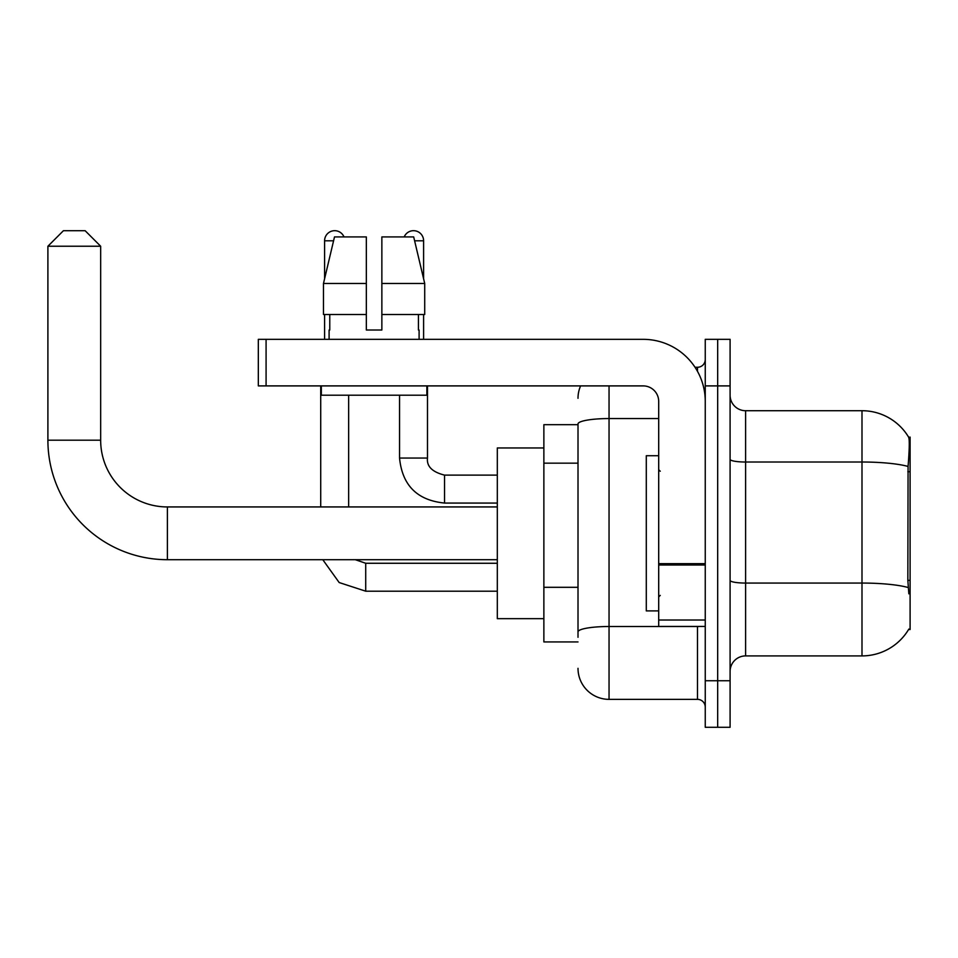 <?xml version="1.0" encoding="UTF-8"?>
<svg xmlns="http://www.w3.org/2000/svg" width="958" height="958" viewBox="0 0 958 958"><rect width="100%" height="100%" fill="white"/><g stroke="black" fill="none" stroke-linecap="round" stroke-linejoin="round"><path stroke-width="1.44" d="M908.579 629.526L908.843 629.071A54.319 54.319 0 0 1 861.996 655.907A54.319 54.319 0 0 0 908.579 629.526L910.1 629.526L910.1 437.099L908.687 437.291A54.319 54.319 0 0 0 861.996 410.719A54.319 54.319 0 0 1 908.579 437.099A54.319 54.319 0 0 0 861.996 410.719L745.599 410.719A15.52 15.52 0 0 1 730.092 395.199A15.52 15.52 0 0 0 745.599 410.719L745.599 655.907A15.52 15.52 0 0 0 730.092 671.426M578.009 424.681L543.869 424.681L543.869 641.944L578.009 641.944M717.674 680.743L717.674 727.29L730.092 727.29L730.092 680.743L717.674 680.743L717.674 727.29L705.256 727.29L705.256 680.743L717.674 680.743L717.674 385.894L717.674 680.743M705.256 680.743L705.256 339.336L717.674 339.336L717.674 385.894L717.674 339.336L730.092 339.336L730.092 680.743M908.843 593.84L907.849 580.356L908.076 466.45C909.417 449.577 909.621 439.854 908.687 437.291A54.319 54.319 0 0 0 861.996 410.719L861.996 462.019L745.599 462.019A15.52 2.694 0 0 1 730.092 459.313M908.244 587.541A54.319 9.436 180 0 0 861.996 583.063L861.996 655.907L745.599 655.907M578.009 637.286L578.009 423.951A31.039 5.389 180 0 1 609.048 418.562L658.697 418.562M609.048 385.894L609.048 699.364L697.496 699.364L697.496 626.424M695.029 367.273L697.496 367.273A7.76 7.76 0 0 0 705.256 359.513M705.256 707.124A7.76 7.76 0 0 0 697.496 699.364M578.009 398.3A31.039 31.039 0 0 1 580.596 385.894M609.048 699.364A31.039 31.039 0 0 1 578.009 668.325M381.859 330.019L366.339 330.019L381.859 330.019L366.339 330.019L381.859 330.019L381.859 236.913L413.688 236.913L424.717 283.472L424.717 314.499L381.859 314.499M404.204 236.913A10.083 10.083 0 0 1 423.604 240.793L423.604 278.742L424.717 283.472L381.859 283.472M366.339 283.472L366.339 314.499L366.339 283.472L366.339 314.499L323.481 314.499L323.481 283.472L334.498 236.913L366.339 236.913L366.339 283.472L323.481 283.472L324.594 278.742L324.594 240.793L333.576 240.793M658.697 455.721L646.291 455.721L646.291 610.905L658.697 610.905M497.31 559.7L167.387 559.7A119.487 119.487 0 0 1 47.9 440.201L47.9 246.23L63.42 230.71L85.142 230.71L100.662 246.23L47.9 246.23M167.387 559.7L167.387 506.938A66.725 66.725 0 0 1 100.662 440.201L100.662 246.23M543.869 447.961L497.31 447.961L497.31 618.664L543.869 618.664M324.594 240.793A10.083 10.083 0 0 1 343.994 236.913M348.64 506.938L348.64 395.199M320.714 506.938L320.714 385.894M324.594 314.499L324.594 339.336M399.546 395.199L399.546 458.056L427.484 458.056L427.484 385.894M423.604 314.499L423.604 339.336M705.256 626.424L658.697 626.424L658.697 563.675L705.256 563.675M705.256 401.414A62.078 62.078 0 0 0 643.189 339.336L266.084 339.336L266.084 385.894L643.189 385.894A15.52 15.52 0 0 1 658.697 401.414L658.697 563.675M266.084 385.894L258.325 385.894L258.325 339.336L266.084 339.336M329.097 330.019L329.768 330.019L329.097 330.019L329.097 339.336M419.101 330.019L418.43 330.019L419.101 330.019L419.101 339.336M418.43 314.499L418.43 330.019M366.339 314.499L366.339 330.019M329.768 330.019L329.768 314.499M321.337 385.894L321.337 395.199L426.861 395.199L426.861 385.894M424.717 283.472L413.688 236.913M334.498 236.913L323.481 283.472M910.1 471.719L907.849 471.719M910.1 580.356L907.849 580.356M578.009 463.157L543.869 463.157M578.009 587.302L543.869 587.302M908.076 466.45A54.319 9.436 180 0 0 861.996 462.019L861.996 583.063L745.599 583.063A15.52 2.694 -0 0 1 730.092 580.356M730.092 385.894L705.256 385.894M700.19 626.424A7.76 1.353 0 0 1 697.496 626.508L609.048 626.508A31.039 5.389 180 0 0 578.009 631.897M697.496 371.357L697.496 367.273M47.9 440.201L100.662 440.201M497.31 591.194L365.716 591.194L339.18 582.548L322.786 559.7L339.18 582.548L365.716 591.194L339.18 582.548L322.786 559.7L339.18 582.548L365.716 591.194L339.18 582.548L322.786 559.7L339.18 582.548L365.716 591.194L339.18 582.548L322.786 559.7L339.18 582.548L365.716 591.194L365.716 563.292M497.31 503.058L444.548 503.058C417.245 500.351 402.24 485.359 399.546 458.056C402.24 485.359 417.245 500.351 444.548 503.058C417.245 500.351 402.24 485.359 399.546 458.056C402.24 485.359 417.245 500.351 444.548 503.058C417.245 500.351 402.24 485.359 399.546 458.056C402.24 485.359 417.245 500.351 444.548 503.058C417.245 500.351 402.24 485.359 399.546 458.056C402.24 485.359 417.245 500.351 444.548 503.058L444.548 475.144M414.61 240.793L423.604 240.793M705.256 565.016L658.697 565.016M658.697 620.018L705.256 620.018M660.254 471.24L658.697 469.683M660.254 595.385L658.697 596.942M497.31 506.938L167.387 506.938M355.274 559.7L365.716 563.268L355.274 559.7L365.716 563.268L355.274 559.7L365.716 563.268L355.274 559.7L365.716 563.268L355.274 559.7L365.716 563.268L497.31 563.268M322.786 559.7L339.18 582.548L365.716 591.194M444.548 475.12C432.226 472.019 426.538 466.33 427.484 458.056C426.538 466.33 432.226 472.019 444.548 475.12C432.226 472.019 426.538 466.33 427.484 458.056C426.538 466.33 432.226 472.019 444.548 475.12C432.226 472.019 426.538 466.33 427.484 458.056C426.538 466.33 432.226 472.019 444.548 475.12C432.226 472.019 426.538 466.33 427.484 458.056C426.538 466.33 432.226 472.019 444.548 475.12L497.31 475.12"/></g></svg>
